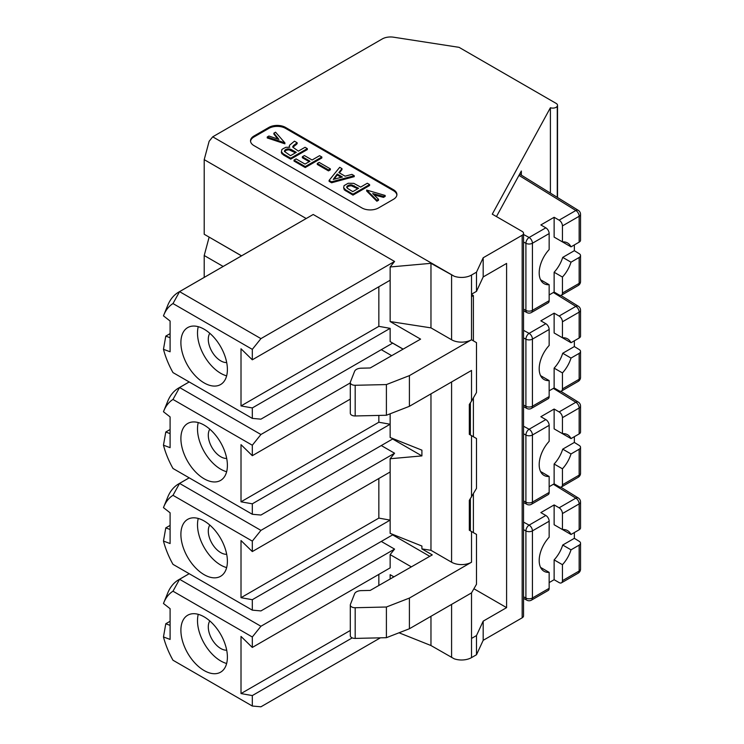 <?xml version="1.0" encoding="UTF-8"?>
<svg xmlns="http://www.w3.org/2000/svg" width="744" height="744" viewBox="0 0 744 744"><rect width="100%" height="100%" fill="white"/><g stroke="black" fill="none" stroke-linecap="round" stroke-linejoin="round"><path stroke-width="1.12" d="M557.275 197.346L557.275 106.197A4.697 2.716 180 0 1 550.402 107.74L492.277 214.17L522.167 231.421A4.697 2.716 180 0 1 523.544 233.346L523.544 615.902A4.697 2.716 180 0 1 522.167 617.818L483.181 640.324L476.495 654.739L471.519 657.612L471.519 592.894L476.495 584.263L476.495 534.406L470.003 530.658M430.971 616.302L430.971 645.532L454.184 658.793A14.09 8.138 0 0 0 471.519 657.612M471.519 275.048L471.519 294.224L476.495 291.35L476.495 272.174L471.519 275.048A14.09 8.138 180 0 1 454.184 276.229L212.719 136.822L209.129 141.295L204.209 159.635L204.209 234.267L241.558 255.824M476.495 272.174L483.181 257.768L483.181 276.945L476.495 291.35M523.544 233.346A4.697 2.716 180 0 1 522.167 235.262L483.181 257.768M557.275 106.197L557.321 106.104A4.697 2.716 180 0 0 557.526 105.313A4.697 2.716 180 0 0 556.149 103.397L459.057 47.337L393.585 37.2A11.746 6.78 0 0 0 382.239 38.958L212.719 136.822M285.519 127.401A11.746 6.78 0 0 0 268.909 127.401L253.964 136.022A11.746 6.78 0 0 0 250.523 140.821A11.746 6.78 0 0 0 253.964 145.61L361.909 207.939A11.746 6.78 0 0 0 378.519 207.939L393.464 199.308A11.746 6.78 0 0 0 396.905 194.51A11.746 6.78 0 0 0 393.464 189.72L285.519 127.401L285.519 128.359L393.464 190.678L393.464 189.72M562.436 293.024L579.158 283.38A4.697 2.716 -0 0 0 580.534 281.455A4.697 4.697 0 0 1 578.181 285.529A4.697 2.716 -120 0 0 579.158 283.38L579.158 257.489L571.011 262.186L562.715 257.396A23.483 13.559 -60 0 1 554.131 272.248L554.131 292.067L559.116 294.95A4.697 2.716 -120 0 0 561.469 295.182A4.697 2.716 -120 0 0 562.436 293.024L562.436 277.047A23.483 13.559 120 0 0 571.011 262.186M562.436 277.047L554.131 272.248M550.402 107.74L550.402 193.096M521.339 175.138L521.339 171.018L496.453 216.578M306.184 218.513L204.209 159.635M313.205 214.486L178.718 292.104A68.104 39.32 60 0 1 179.564 291.639L313.205 214.486L394.571 261.46L390.144 266.975L430.971 263.329L454.184 276.229M260.93 338.622L252.309 349.354L172.989 303.561L179.564 291.639L260.93 338.622L394.571 261.46M392.702 343.086L260.93 419.16L252.309 418.388L252.309 407.935L241.01 405.926L241.01 348.778L252.309 359.808L252.309 349.354M252.309 359.808L390.144 280.228L390.144 321.548L420.593 339.134L370.205 367.973L361.175 368.187A7.049 4.064 0 0 0 354.581 371.349L350.415 381.97A4.697 2.716 0 0 0 350.303 382.574A4.697 2.716 0 0 0 351.68 384.49A4.697 2.716 0 0 0 355.186 385.28L386.406 384.574L386.406 415.254L409.405 406.308L471.519 370.447L471.519 401.128L476.495 392.507L476.495 342.649L471.519 339.766A14.09 8.138 180 0 1 451.589 339.766L430.971 327.872L430.971 263.329M390.144 266.975L390.144 280.228M241.493 255.862L209.129 237.103M390.144 471.984L252.309 551.564L252.309 541.111L260.93 530.379L394.571 453.226L390.144 458.741L390.144 520.121L252.309 599.701L252.309 610.145L260.93 610.917L393.167 534.573M189.199 477.834L179.564 483.405L172.989 495.318A61.064 35.256 -120 0 0 163.81 506.748A61.064 35.256 -120 0 0 163.466 507.622L170.097 512.802L170.097 543.548L163.466 541.065L165.782 527.887L170.097 529.495M390.144 413.803L390.144 424.238L252.309 503.818L252.309 514.271L260.93 515.043L393.167 438.69M189.199 381.951L179.564 387.522L172.989 399.444A61.064 35.256 -120 0 0 163.81 410.874A61.064 35.256 -120 0 0 163.466 411.739L170.097 416.919L170.097 447.665L163.466 445.191L165.782 432.004L170.097 433.622M403.155 349.122L390.144 341.608L390.144 328.355L378.845 326.346L378.845 286.747M170.097 337.739L165.782 336.121L170.097 333.628M165.782 336.121L163.466 349.308L170.097 351.782L170.097 321.036L163.466 315.856A61.064 35.256 60 0 1 163.81 314.991A61.064 35.256 60 0 1 172.989 303.561M227.394 369.489A32.876 18.981 -120 0 0 213.044 336.4A32.876 18.981 -120 0 0 187.702 327.593A32.876 18.981 -120 0 0 180.894 342.64A32.876 18.981 -120 0 0 195.244 375.729A32.876 18.981 -120 0 0 220.587 384.546A32.876 18.981 -120 0 0 227.394 369.489M163.466 349.308A61.064 35.256 -120 0 0 172.989 372.595L252.309 418.388M198.257 326.7A32.876 18.981 -120 0 0 197.504 333.061A32.876 18.981 -120 0 0 226.641 375.85M209.808 333.293A17.614 10.174 -120 0 0 208.292 339.292A17.614 10.174 -120 0 0 226.697 362.551M252.309 407.935L390.144 328.355M350.303 382.574L350.303 413.255A4.697 2.716 0 0 0 351.68 415.171A4.697 2.716 0 0 0 355.186 415.961L386.406 415.254M390.144 321.548L430.971 327.872M409.405 406.308L409.405 375.627L386.406 384.574M409.405 375.627L471.519 339.766L471.519 294.224M473.389 340.854L473.389 295.545L471.519 294.457M473.389 397.882L473.389 436.728M473.389 532.611L473.389 493.765M483.181 276.945L506.599 263.423L506.599 607.634L473.9 588.755M471.519 592.894L409.405 628.754L409.405 598.074L471.519 562.213L471.519 531.532M409.405 598.074L386.406 607.011L355.186 607.727A4.697 2.716 180 0 1 350.303 605.011A4.697 2.716 180 0 1 350.415 604.416L354.581 593.796A7.049 4.064 180 0 1 361.175 590.624L370.205 590.42L432.264 554.894L421.904 548.905L430.971 550.309L451.589 562.213A14.09 8.138 0 0 0 471.519 562.213M409.405 628.754L386.406 637.692L386.406 607.011M355.186 607.727L355.186 638.408L386.406 637.692M355.186 638.408A4.697 2.716 180 0 1 350.303 635.692L350.303 605.011M390.144 579.009L390.144 574.675L393.911 576.851M411.348 566.863L390.144 554.615L390.144 567.867L252.309 647.447L252.309 636.994L172.989 591.201A61.064 35.256 60 0 0 163.81 602.631L167.781 592.912A68.104 39.32 60 0 1 178.718 579.743A68.104 39.32 60 0 1 179.564 579.278L260.93 626.262L252.309 636.994M378.845 574.387L378.845 585.472M430.971 645.532L399.026 632.791M250.551 141.295A11.746 6.78 0 0 1 253.964 136.98L268.909 128.359L268.909 127.401M396.868 194.993A11.746 6.78 0 0 0 393.464 190.678M285.519 128.359A11.746 6.78 0 0 0 268.909 128.359M341.98 168.628L339.701 167.307L329.108 180.374L331.601 181.806L354.228 175.696L351.949 174.375L345.095 176.17L338.864 172.58L341.98 168.628L341.98 169.585L339.385 172.878M354.228 175.696L354.228 176.654L331.601 182.764L329.108 181.331L329.108 180.374M284.896 142.857L284.896 143.815L267.254 137.947L267.254 136.98L284.896 142.857L275.55 132.19L273.894 133.148L273.894 134.106L277.828 139.026M321.845 157.96L305.235 167.549L294.029 161.076L294.029 160.118L305.235 166.591L321.845 157.003L321.845 157.96M309.178 161.671L302.334 157.719L302.334 156.761L310.016 161.197L305.031 164.071L296.103 158.918L294.029 160.118M328.485 169.939L330.355 168.86L330.355 169.818L328.485 170.897L317.279 164.433L317.279 163.466L328.485 169.939L328.485 170.897M345.718 189.953L352.982 194.156L369.591 184.568L369.591 185.526L352.982 195.114L344.267 189.841L343.644 187.804L345.718 189.953L345.718 190.92M378.519 199.308L378.519 200.266L376.855 201.224L366.68 191.031L366.68 190.073L385.159 195.467L383.495 196.425L372.707 193.552L378.519 199.308L376.855 200.266L366.68 190.073M385.159 195.467L385.159 196.425L383.495 197.383L374.027 194.863M292.783 146.456L292.783 147.173L293.406 145.61L297.144 142.736L297.144 143.694L292.876 147.293M281.362 151.841L283.445 153.999L290.709 158.193L307.319 148.614L307.319 149.572L290.709 159.16L283.445 154.966L281.362 152.808L281.781 149.684L283.027 148.726L285.938 147.293L289.667 147.293L289.258 146.335L289.258 147.228M476.495 654.739L476.495 635.562L483.181 621.147L506.599 607.634M483.181 621.147L483.181 640.324M476.495 635.562L471.519 638.436M350.303 630.466L241.01 693.566L252.309 695.575L252.309 706.028L260.93 706.8L380.389 637.831M252.309 695.575L352.228 637.887M227.394 657.129A32.876 18.981 -120 0 0 213.044 624.039A32.876 18.981 -120 0 0 187.702 615.232A32.876 18.981 -120 0 0 180.894 630.289A32.876 18.981 -120 0 0 195.244 663.369A32.876 18.981 -120 0 0 220.587 672.185A32.876 18.981 -120 0 0 227.394 657.129M163.81 602.631A61.064 35.256 60 0 0 163.466 603.496L170.097 608.676L170.097 639.431L163.466 636.948A61.064 35.256 60 0 0 172.989 660.235L252.309 706.028M241.01 693.566L241.01 636.418L252.309 647.447M198.257 614.339A32.876 18.981 -120 0 0 197.504 620.701A32.876 18.981 -120 0 0 226.641 663.49M226.697 650.191A17.614 10.174 60 0 1 208.292 626.932A17.614 10.174 60 0 1 209.808 620.933M170.097 621.268L165.782 623.76L163.466 636.948M189.199 573.717L179.564 579.278L172.989 591.201M170.097 625.379L165.782 623.76M260.93 626.262L394.571 549.1L381.291 541.437M390.144 554.615L394.571 549.1M378.845 415.422L378.845 422.229L390.144 424.238L390.144 437.491L421.904 450.148L421.904 455.905L390.144 458.741M378.845 478.504L378.845 518.103L390.144 520.121L390.144 533.364L421.904 546.031L421.904 548.905M430.971 393.855L430.971 550.309M350.303 399.11L252.309 455.691L241.01 444.661L241.01 501.809L378.845 422.229M227.394 465.372A32.876 18.981 -120 0 0 213.044 432.283A32.876 18.981 -120 0 0 187.702 423.476A32.876 18.981 -120 0 0 180.894 438.523A32.876 18.981 -120 0 0 195.244 471.612A32.876 18.981 -120 0 0 220.587 480.419A32.876 18.981 -120 0 0 227.394 465.372M252.309 455.691L252.309 445.238L260.93 434.505L350.303 382.9M172.989 399.444L252.309 445.238M252.309 514.271L172.989 468.478A61.064 35.256 60 0 1 163.466 445.191M252.309 503.818L241.01 501.809M198.257 422.573A32.876 18.981 -120 0 0 197.504 428.935A32.876 18.981 -120 0 0 226.641 471.733M226.697 458.434A17.614 10.174 60 0 1 208.292 435.166A17.614 10.174 60 0 1 209.808 429.176M252.309 599.701L241.01 597.683L241.01 540.544L252.309 551.564M241.01 597.683L378.845 518.103M180.894 534.406A32.876 18.981 60 0 1 187.702 519.349A32.876 18.981 60 0 1 213.044 528.166A32.876 18.981 60 0 1 227.394 561.255A32.876 18.981 60 0 1 220.587 576.302A32.876 18.981 60 0 1 195.244 567.495A32.876 18.981 60 0 1 180.894 534.406M172.989 495.318L252.309 541.111M252.309 610.145L172.989 564.352A61.064 35.256 60 0 1 163.466 541.065M226.641 567.607A32.876 18.981 60 0 1 197.504 524.818A32.876 18.981 60 0 1 198.257 518.456M226.697 554.308A17.614 10.174 60 0 1 208.292 531.049A17.614 10.174 60 0 1 209.808 525.059M469.325 530.258L469.325 500.349L476.495 488.38L476.495 438.523L470.003 434.775M469.325 434.384L469.325 404.466L471.519 401.128M473.389 295.545L471.519 296.623M578.181 573.168A4.697 4.697 0 0 0 580.534 569.095A4.697 2.716 0 0 1 579.158 571.02A4.697 2.716 -120 0 1 578.181 573.168L561.469 582.822A4.697 2.716 -120 0 1 559.116 582.589L554.131 579.706L549.156 582.589M241.01 405.926L378.845 326.346M392.637 343.124L403.081 349.159M392.637 439.007L421.904 455.905M392.637 534.88L429.762 556.326M394.571 453.226L381.291 445.554M189.181 477.825L178.718 483.86A68.104 39.32 -120 0 1 179.564 483.405L260.93 530.379M178.718 483.86A68.104 39.32 -120 0 0 167.781 497.029L163.81 506.748M223.154 266.445L204.209 255.518L204.209 277.382M209.129 237.178L204.209 255.518M391.688 355.678L381.291 349.671M189.181 381.942L178.718 387.977A68.104 39.32 -120 0 1 179.564 387.522L260.93 434.505M178.718 387.977A68.104 39.32 -120 0 0 167.781 401.146L163.81 410.874M170.097 429.511L165.782 432.004M170.097 525.394L165.782 527.887M562.715 353.27A23.483 13.559 -60 0 1 554.131 368.131L554.131 387.95L559.116 390.823A4.697 2.716 -120 0 0 561.469 391.056A4.697 2.716 -120 0 0 562.436 388.907L562.436 372.921A23.483 13.559 120 0 0 571.011 358.069L562.715 353.27L574.349 346.555L574.349 340.808M562.436 372.921L554.131 368.131M562.436 388.907L579.158 379.254A4.697 2.716 0 0 0 580.534 377.338A4.697 4.697 0 0 1 578.181 381.402A4.697 2.716 -120 0 0 579.158 379.254L579.158 353.372L571.011 358.069M579.158 353.372A4.697 2.716 0 0 0 580.534 351.447A4.697 2.716 0 0 0 579.269 349.596L574.349 346.555M549.156 390.823L554.131 387.95M531.458 408.382A4.697 2.716 -120 0 0 532.434 406.233A4.697 2.716 180 0 1 525.906 406.298A4.697 2.613 -61.7 0 0 526.882 408.447A4.697 4.697 0 0 0 531.458 408.382L548.179 398.728A4.697 2.716 -120 0 0 549.156 396.58L549.156 380.593A23.483 13.559 -60 0 1 544.05 379.524A23.483 13.559 -60 0 1 549.156 345.449L549.156 329.462A4.697 2.716 60 0 0 545.826 323.705L540.851 320.831L554.131 313.159L559.116 316.042A4.697 2.716 60 0 1 562.436 321.789L562.436 337.776A23.483 13.559 -60 0 1 567.542 338.846A23.483 13.559 -60 0 1 571.011 342.724L562.715 337.934A23.483 13.559 120 0 0 562.631 337.767M562.436 337.776L554.131 332.977L554.131 313.159M571.011 342.724L579.158 338.027A4.697 2.716 -0 0 0 580.534 336.111L580.534 310.22A4.697 4.697 0 0 0 578.302 306.23A4.697 2.799 -58.3 0 0 575.837 306.389L559.116 316.042M549.156 380.593L540.851 375.804A23.483 13.559 120 0 1 540.656 375.813M163.81 314.991L167.781 305.263A68.104 39.32 60 0 1 178.718 292.104M549.156 300.697L532.434 310.35A4.697 2.716 180 0 1 525.906 310.415A4.697 2.613 -61.7 0 0 526.882 312.564A4.697 4.697 0 0 0 531.458 312.499L548.179 302.845A4.697 2.716 -120 0 0 549.156 300.697L549.156 284.719L540.851 279.921A23.483 13.559 -60 0 1 540.656 279.93M549.156 294.95L554.131 292.067M579.158 257.489A4.697 2.716 -0 0 0 580.534 255.573A4.697 2.716 -0 0 0 579.269 253.723L574.349 250.682L562.715 257.396M574.349 250.682L574.349 244.925M562.436 241.893L554.131 237.103L554.131 217.285L559.116 220.159A4.697 2.716 60 0 1 562.436 225.916L562.436 241.893A23.483 13.559 -60 0 1 567.542 242.963A23.483 13.559 -60 0 1 571.011 246.85L562.715 242.051A23.483 13.559 120 0 0 562.631 241.884M549.156 284.719A23.483 13.559 -60 0 1 544.05 283.641A23.483 13.559 -60 0 1 549.156 249.566L549.156 233.579A4.697 2.716 60 0 0 545.826 227.831L540.851 224.948L554.131 217.285M571.011 246.85L579.158 242.144A4.697 2.716 0 0 0 580.534 240.228L580.534 214.346A4.697 4.697 0 0 0 578.302 210.347A4.697 2.799 -58.3 0 0 575.837 210.506L559.116 220.159M562.436 484.79L579.158 475.137A4.697 2.716 0 0 0 580.534 473.221A4.697 4.697 0 0 1 578.181 477.285A4.697 2.716 -120 0 0 579.158 475.137L579.158 449.246L571.011 453.952L562.715 449.153A23.483 13.559 -60 0 1 554.131 464.014L554.131 483.833L559.116 486.706A4.697 2.716 -120 0 0 561.469 486.939A4.697 2.716 -120 0 0 562.436 484.79L562.436 468.804A23.483 13.559 120 0 0 571.011 453.952M562.436 468.804L554.131 464.014M579.158 449.246A4.697 2.716 0 0 0 580.534 447.33A4.697 2.716 0 0 0 579.269 445.479L574.349 442.438L574.349 436.682M574.349 442.438L562.715 449.153M562.436 433.659L554.131 428.86L554.131 409.042L559.116 411.916A4.697 2.716 60 0 1 562.436 417.672L562.436 433.659A23.483 13.559 -60 0 1 567.542 434.728A23.483 13.559 -60 0 1 571.011 438.607L562.715 433.817A23.483 13.559 120 0 0 562.631 433.64M549.156 425.345L532.434 434.998L532.434 502.107A4.697 2.716 180 0 1 525.906 502.172A4.697 2.613 -61.7 0 0 526.882 504.33A4.697 4.697 0 0 0 531.458 504.265L548.179 494.611A4.697 2.716 -120 0 0 549.156 492.454L549.156 476.476A23.483 13.559 -60 0 1 544.05 475.407A23.483 13.559 -60 0 1 549.156 441.322L549.156 425.345A4.697 2.716 60 0 0 545.826 419.588L540.851 416.714L554.131 409.042M540.656 471.696A23.483 13.559 120 0 0 540.851 471.677L549.156 476.476M549.156 486.706L554.131 483.833M571.011 438.607L579.158 433.91A4.697 2.716 -0 0 0 580.534 431.994L580.534 406.103A4.697 4.697 0 0 0 578.302 402.104A4.697 2.799 -58.3 0 0 575.837 402.272L559.116 411.916M579.158 545.129L571.011 549.825A23.483 13.559 120 0 1 562.436 564.687L562.436 580.664L579.158 571.02L579.158 545.129A4.697 2.716 0 0 0 580.534 543.213A4.697 2.716 0 0 0 579.269 541.362L574.349 538.321L574.349 532.564M562.436 529.533L554.131 524.743L554.131 504.925L559.116 507.799A4.697 2.716 60 0 1 562.436 513.555L562.436 529.533A23.483 13.559 -60 0 1 567.542 530.602A23.483 13.559 -60 0 1 571.011 534.49L562.715 529.691A23.483 13.559 120 0 0 562.631 529.523M531.458 600.138A4.697 2.716 -120 0 0 532.434 597.99A4.697 2.716 180 0 1 525.906 598.055A4.697 2.613 -61.7 0 0 526.882 600.203A4.697 4.697 0 0 0 531.458 600.138L548.179 590.485A4.697 2.716 -120 0 0 549.156 588.337L549.156 572.359A23.483 13.559 120 0 1 544.05 571.28A23.483 13.559 120 0 1 539.186 560.53A23.483 13.559 120 0 1 549.156 537.205L549.156 521.219A4.697 2.716 60 0 0 545.826 515.471L540.851 512.597L554.131 504.925M540.656 567.57A23.483 13.559 120 0 0 540.851 567.56L549.156 572.359M574.349 538.321L562.715 545.036A23.483 13.559 -60 0 1 554.131 559.888L554.131 579.706M571.011 534.49L579.158 529.784A4.697 2.716 0 0 0 580.534 527.868L580.534 501.986A4.697 4.697 0 0 0 578.302 497.987A4.697 2.799 -58.3 0 0 575.837 498.145L559.116 507.799M571.011 549.825L562.715 545.036M562.436 564.687L554.131 559.888M561.469 582.822A4.697 2.716 -120 0 0 562.436 580.664M295.48 152.808L289.044 149.804L286.347 150.167L284.571 151.609M341.254 177.314L337.209 174.98L334.13 179.183M357.762 188.762L351.326 185.758L348.62 186.121L346.844 187.562M337.209 174.022L333.266 179.406L342.398 177.016L337.209 174.022L337.209 174.98M331.601 181.806L331.601 182.764M273.894 133.148L278.879 139.379L268.909 136.022L267.254 136.98M302.334 156.761L304.408 155.561L312.089 159.997L319.567 155.682L321.845 157.003M305.235 166.591L305.235 167.549M330.355 168.86L319.148 162.397L317.279 163.466M369.591 184.568L367.303 183.247L360.663 187.079L353.819 183.368L348.211 183.247L344.053 185.647L343.644 187.804M346.76 186.725L348.62 185.163L351.326 184.8L358.589 188.279L352.777 191.636L347.383 188.279L346.76 186.725L346.76 187.442M347.383 185.879L347.383 186.837M348.62 185.163L348.62 186.121M350.08 184.8L350.08 185.758M351.326 184.8L351.326 185.758M352.777 185.163L352.777 186.121M354.228 185.758L354.228 186.725M344.267 188.883L344.267 189.841M352.982 194.156L352.982 195.114M376.855 200.266L376.855 201.224M383.495 196.425L383.495 197.383M307.319 148.614L305.031 147.293L298.391 151.125L292.783 147.173M297.144 142.736L294.447 141.183L289.667 145.136L289.258 146.335M287.798 148.847L290.504 149.209L296.317 152.325L290.504 155.682L284.478 151.488L285.101 149.925L286.347 149.209L287.798 148.847L287.798 149.804M284.478 150.762L284.478 151.488M285.101 149.925L285.101 150.883M286.347 149.209L286.347 150.167M289.044 148.847L289.044 149.804M290.504 149.209L290.504 150.167M291.955 149.804L291.955 150.762M281.985 152.92L281.985 153.887M283.445 153.999L283.445 154.966M290.709 158.193L290.709 159.16M293.406 145.61L293.406 146.568M294.652 144.894L294.652 145.852M296.103 143.815L296.103 144.773M545.826 515.471L529.114 525.125A4.697 2.613 118.3 0 0 525.906 530.937L525.906 598.055L523.544 596.781M355.186 415.961L355.186 385.28M451.589 275.233L451.589 339.766M522.167 235.262L522.167 617.818M253.964 136.98L253.964 136.022M451.589 657.426L451.589 604.398M451.589 562.213L451.589 381.951M471.519 497.011L471.519 435.649M553.378 292.504L575.837 306.389A4.697 2.716 60 0 1 579.158 312.136A4.697 2.716 -0 0 0 580.534 310.22M545.826 323.705L529.114 333.358L523.544 330.355M562.436 321.789L579.158 312.136L579.158 338.027M549.156 396.58L532.434 406.233L532.434 339.115A4.697 2.716 60 0 0 529.114 333.358A4.697 2.613 118.3 0 0 525.906 339.18L523.544 337.906M549.156 329.462L532.434 339.115A4.697 2.716 180 0 1 525.906 339.18L525.906 406.298L523.544 405.015M557.321 197.383L557.321 106.104M545.826 227.831L529.114 237.485A4.697 2.613 118.3 0 0 525.906 243.297L525.906 310.415L523.544 309.141M549.156 233.579L532.434 243.232A4.697 2.716 180 0 1 525.906 243.297L523.544 242.023M531.458 312.499A4.697 2.716 -120 0 0 532.434 310.35L532.434 243.232A4.697 2.716 60 0 0 529.114 237.485L523.544 234.481M518.968 175.361L575.837 210.506A4.697 2.716 60 0 1 579.158 216.262A4.697 2.716 0 0 0 580.534 214.346M562.436 225.916L579.158 216.262L579.158 242.144M545.826 419.588L529.114 429.242L523.544 426.238M553.378 388.387L575.837 402.272A4.697 2.716 60 0 1 579.158 408.019A4.697 2.716 -0 0 0 580.534 406.103M523.544 500.898L525.906 502.172L525.906 435.054A4.697 2.716 180 0 0 532.434 434.998A4.697 2.716 60 0 0 529.114 429.242A4.697 2.613 118.3 0 0 525.906 435.054L523.544 433.78M531.458 504.265A4.697 2.716 -120 0 0 532.434 502.107L549.156 492.454M579.158 433.91L579.158 408.019L562.436 417.672M549.156 521.219L532.434 530.872A4.697 2.716 180 0 1 525.906 530.937L523.544 529.663M549.156 588.337L532.434 597.99L532.434 530.872A4.697 2.716 60 0 0 529.114 525.125L523.544 522.121M553.378 484.27L575.837 498.145A4.697 2.716 60 0 1 579.158 503.902A4.697 2.716 0 0 0 580.534 501.986M562.436 513.555L579.158 503.902L579.158 529.784M526.882 600.203L523.544 598.409M178.718 579.743L189.181 573.708M470.375 434.989L470.375 402.969M470.375 530.872L470.375 498.852M578.181 381.402L561.469 391.056M580.534 377.338L580.534 351.447M560.771 295.387L578.302 306.23M526.882 408.447L523.544 406.643M557.526 197.504L557.526 105.313M526.882 312.564L523.544 310.769M580.534 281.455L580.534 255.573M578.181 285.529L561.469 295.182M519.656 174.096L578.302 210.347M526.882 504.33L523.544 502.526M580.534 473.221L580.534 447.33M578.181 477.285L561.469 486.939M560.771 391.27L578.302 402.104M560.771 487.153L578.302 497.987M580.534 569.095L580.534 543.213"/></g></svg>
